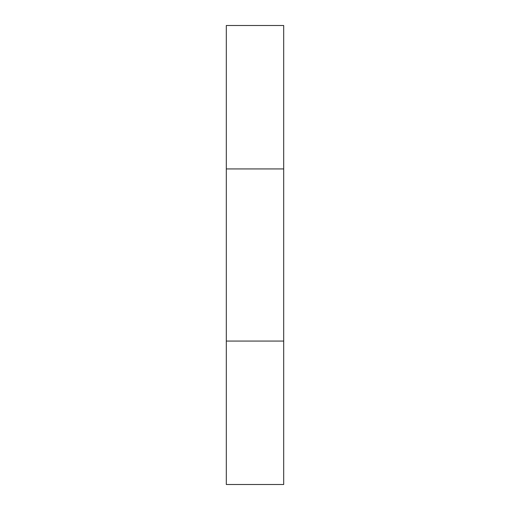 <?xml version="1.0" encoding="UTF-8"?>
<svg xmlns="http://www.w3.org/2000/svg" width="510" height="510" viewBox="0 0 510 510"><rect width="100%" height="100%" fill="white"/><g stroke="black" fill="none" stroke-linecap="round" stroke-linejoin="round"><path stroke-width="0.76" d="M283.688 168.938L283.688 25.5L226.312 25.5L226.312 168.938L283.688 168.938L283.688 341.062L226.312 341.062L226.312 168.938M283.688 341.062L283.688 484.5L226.312 484.5L226.312 341.062"/></g></svg>

